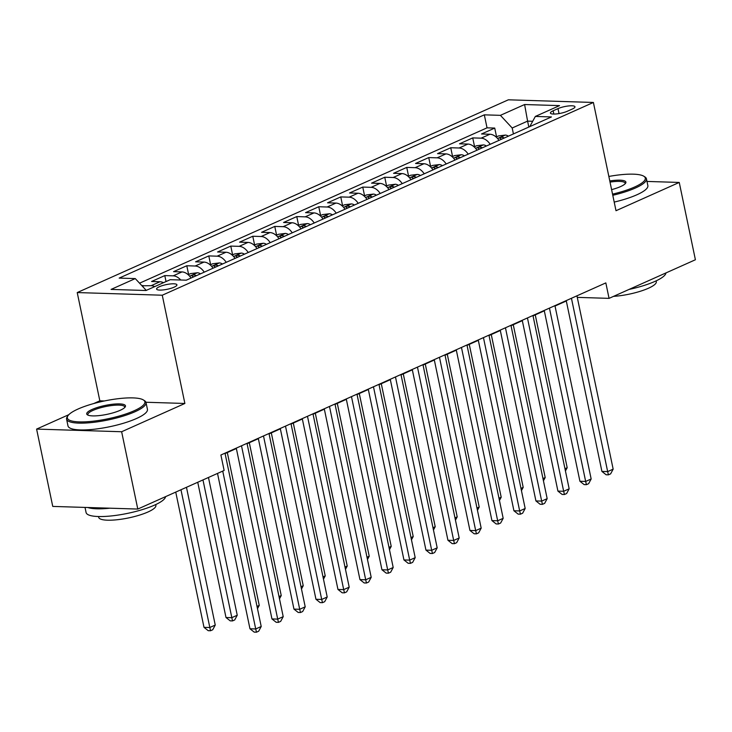 <?xml version="1.0" encoding="UTF-8"?>
<svg xmlns="http://www.w3.org/2000/svg" width="732" height="732" viewBox="0 0 732 732"><rect width="100%" height="100%" fill="white"/><g stroke="black" fill="none" stroke-linecap="round" stroke-linejoin="round"><path stroke-width="1.1" d="M174.115 287.173A10.385 2.379 -11.8 0 0 176.924 284.812A10.385 2.379 -11.8 0 0 170.327 283.961A10.385 2.379 -11.8 0 0 159.402 286.715A10.385 2.379 -11.8 0 0 156.593 289.067A10.385 2.379 -11.8 0 0 163.199 289.927A10.385 2.379 -11.8 0 0 174.115 287.173M104.456 400.962L99.836 400.816L93.705 403.561M68.808 414.687L36.6 429.089L52.75 506.416L137.79 509.06L224.129 470.466L220.899 455.002L605.831 282.9L609.061 298.363L695.4 259.759L679.25 182.442L646.978 181.435M99.836 400.816L77.226 292.562L508.356 99.808L593.396 102.462L162.266 295.216L77.226 292.562M498.995 140.379A12.984 8.702 -114.1 0 0 489.928 134.24L481.537 133.974L494.731 128.073L496.561 136.82M490.193 144.314A12.984 8.702 -114.1 0 0 481.125 138.165L472.735 137.909L474.565 146.656M472.735 137.909L459.54 143.811L467.931 144.067A12.984 8.702 -114.1 0 1 476.999 150.216M455.002 160.052A12.984 8.702 -114.1 0 0 445.934 153.903L437.544 153.638L450.747 147.745L452.568 156.492M433.005 169.888A12.984 8.702 -114.1 0 0 423.938 163.739L415.547 163.474L428.751 157.572L430.572 166.329M411.009 179.715A12.984 8.702 -114.1 0 0 401.941 173.576L393.551 173.31L406.754 167.408L408.575 176.156M389.012 189.551A12.984 8.702 -114.1 0 0 379.945 183.403L371.554 183.146L384.757 177.245L386.578 185.992M367.016 199.388A12.984 8.702 -114.1 0 0 357.948 193.239L349.557 192.983L362.761 187.081L364.582 195.828M345.019 209.224A12.984 8.702 -114.1 0 0 335.951 203.075L327.561 202.81L340.764 196.917L342.585 205.665M323.022 219.051A12.984 8.702 -114.1 0 0 313.955 212.911L305.564 212.646L318.768 206.744L320.589 215.501M301.026 228.887A12.984 8.702 -114.1 0 0 291.958 222.748L283.568 222.482L296.771 216.581L298.592 225.328M279.029 238.724A12.984 8.702 -114.1 0 0 269.962 232.575L261.571 232.319L274.775 226.417L276.595 235.164M257.033 248.56A12.984 8.702 -114.1 0 0 247.965 242.411L239.574 242.155L252.778 236.253L254.608 245M235.036 258.396A12.984 8.702 -114.1 0 0 225.968 252.247L217.578 251.982L230.781 246.089L232.611 254.837M213.039 268.223A12.984 8.702 -114.1 0 0 203.972 262.083L195.581 261.818L208.785 255.916L210.615 264.673M191.043 278.059A12.984 8.702 -114.1 0 0 181.975 271.92L173.585 271.654L186.788 265.753L188.618 274.5M163.483 282.689A12.984 8.702 -114.1 0 0 159.979 281.747L151.588 281.491L164.792 275.589L166.036 281.546M557.985 108.62L553.154 110.779A10.065 2.306 -11.8 0 0 550.427 113.067A10.065 2.306 -11.8 0 0 556.823 113.89A10.065 2.306 -11.8 0 0 567.401 111.227L572.241 109.059A10.065 2.306 -11.8 0 0 574.968 106.781A10.065 2.306 -11.8 0 0 568.572 105.948A10.065 2.306 -11.8 0 0 557.985 108.62L559.028 113.588M528.824 127.048L527.589 121.119L512.19 127.999L500.413 115.345L484.319 114.842L119.179 278.096L135.274 278.59L111.072 289.415L146.007 290.503L170.208 279.688L186.294 280.182L551.434 116.937L535.348 116.434L529.776 126.618M500.413 115.345L524.606 104.53L559.541 105.618L535.348 116.434M494.731 128.073L487.036 127.835L139.547 283.192M154.681 286.624A12.984 8.702 65.9 0 0 151.185 285.681L141.971 285.791M164.792 275.589L173.182 275.845A12.984 8.702 65.9 0 1 180.74 280.008M186.788 265.753L195.179 266.018A12.984 8.702 65.9 0 1 204.246 272.158M208.785 255.916L217.175 256.182A12.984 8.702 65.9 0 1 226.243 262.33M230.781 246.089L239.172 246.345A12.984 8.702 65.9 0 1 248.24 252.494M252.778 236.253L261.168 236.509A12.984 8.702 65.9 0 1 270.236 242.658M274.775 226.417L283.165 226.682A12.984 8.702 65.9 0 1 292.233 232.822M296.771 216.581L305.162 216.846A12.984 8.702 65.9 0 1 314.229 222.986M318.768 206.744L327.149 207.01A12.984 8.702 65.9 0 1 336.226 213.158M340.764 196.917L349.146 197.173A12.984 8.702 65.9 0 1 358.223 203.322M362.761 187.081L371.142 187.337A12.984 8.702 65.9 0 1 380.219 193.486M384.757 177.245L393.139 177.51A12.984 8.702 65.9 0 1 402.216 183.65M406.754 167.408L415.135 167.674A12.984 8.702 65.9 0 1 424.203 173.813M428.751 157.572L437.132 157.838A12.984 8.702 65.9 0 1 446.2 163.986M450.747 147.745L459.129 148.001A12.984 8.702 65.9 0 1 468.196 154.15M513.425 133.929L512.19 127.999M36.6 429.089L121.64 431.743L137.79 509.06M121.64 431.743L184.876 403.469L162.266 295.216M593.396 102.462L616.005 210.715L679.25 182.442M577.274 297.375L609.061 298.363M225.081 453.547L236.363 448.506M247.077 443.711L258.359 438.669M269.074 433.884L280.356 428.842M291.071 424.048L302.353 419.006M313.067 414.211L324.349 409.17M335.064 404.375L346.346 399.333M357.06 394.539L368.342 389.497M379.057 384.712L390.339 379.67M401.054 374.875L412.336 369.834M423.05 365.039L434.332 359.998M445.047 355.203L456.32 350.161M467.043 345.367L478.316 340.325M489.04 335.54L500.313 330.498M511.037 325.703L522.309 320.662M533.033 315.867L544.306 310.825M555.03 306.031L566.303 300.989M532.695 121.274L527.589 121.119L524.606 104.53M487.036 127.835L484.319 114.842M142.795 285.425L143.133 287.045M135.274 278.59L146.254 290.394M184.876 403.469L145.933 402.252M566.229 300.605L601.914 471.426L607.661 471.609L571.445 298.272M613.16 469.148L610.625 473.86L608.42 474.839L607.661 471.609L613.16 469.148L576.944 295.81M608.42 474.839L606.123 474.766L601.914 471.426M496.122 137.021L498.593 135.914L505.382 135.081A8.601 5.764 65.9 0 1 508.411 136.17M504.229 138.037A8.601 5.764 -114.1 0 0 503.012 137.378C500.258 137.213 499.37 137.607 500.368 138.558A8.601 5.764 65.9 0 1 501.585 139.217M499.718 138.074L500.368 138.558M564.967 468.709L567.19 467.721L535.257 314.87M567.19 467.721L565.433 470.978M612.547 194.136A39.601 9.086 -11.8 0 0 634.553 187.044A39.601 9.086 -11.8 0 0 643.757 176.202A39.601 9.086 -11.8 0 0 608.85 176.449M643.757 176.202L644.865 176.879A40.58 9.315 168.2 0 1 646.429 178.8A40.58 9.315 168.2 0 1 635.44 187.996A40.58 9.315 168.2 0 1 612.785 195.288M609.793 180.95A19.801 4.548 168.2 0 1 625.576 183.284A19.801 4.548 168.2 0 1 620.535 186.605A19.801 4.548 168.2 0 1 611.604 189.634M665.974 272.917A40.58 9.315 168.2 0 1 654.957 281.399A40.58 9.315 168.2 0 1 629.09 289.415M656.147 280.85L656.311 281.637A29.216 6.707 168.2 0 1 648.396 288.262A29.216 6.707 168.2 0 1 613.553 296.359M646.429 178.8L647.857 185.599A40.58 9.315 168.2 0 1 636.858 194.794A40.58 9.315 168.2 0 1 614.203 202.087M625.091 183.842A18.831 4.319 -11.8 0 0 625.137 183.247A18.831 4.319 -11.8 0 0 610.031 182.103M134.139 410.771A39.601 9.086 -11.8 0 0 143.335 399.928A39.601 9.086 -11.8 0 0 78.059 409.023A39.601 9.086 -11.8 0 0 67.984 415.675A39.601 9.086 -11.8 0 0 88.288 421.65A39.601 9.086 -11.8 0 0 134.139 410.771M143.335 399.928L144.442 400.614A40.58 9.315 168.2 0 1 146.016 402.527A40.58 9.315 168.2 0 1 135.027 411.723A40.58 9.315 168.2 0 1 92.369 422.474A40.58 9.315 168.2 0 1 66.575 419.125A40.58 9.315 168.2 0 1 67.243 416.746L67.984 415.675M120.121 410.332A19.801 4.548 168.2 0 1 87.483 414.879A19.801 4.548 168.2 0 1 92.076 409.463A19.801 4.548 168.2 0 1 115.006 404.018A19.801 4.548 168.2 0 1 125.154 407.01A19.801 4.548 168.2 0 1 120.121 410.332M124.678 407.568A18.831 4.319 -11.8 0 0 124.724 406.974A18.831 4.319 -11.8 0 0 112.755 405.418A18.831 4.319 -11.8 0 0 92.964 410.414A18.831 4.319 -11.8 0 0 87.858 414.678A18.831 4.319 -11.8 0 0 88.142 415.2M165.56 496.653A40.58 9.315 168.2 0 1 154.534 505.126A40.58 9.315 168.2 0 1 111.877 515.877A40.58 9.315 168.2 0 1 86.083 512.528L85.022 507.422M155.724 504.586L155.889 505.373A29.216 6.707 168.2 0 1 147.974 511.988A29.216 6.707 168.2 0 1 117.266 519.729A29.216 6.707 168.2 0 1 98.692 517.323L98.527 516.536M146.016 402.527L147.434 409.334A40.58 9.315 168.2 0 1 136.445 418.53A40.58 9.315 168.2 0 1 93.788 429.281A40.58 9.315 168.2 0 1 67.994 425.933L66.575 419.125M109.855 508.191A40.58 9.315 168.2 0 1 87.767 507.505M544.233 310.441L579.918 481.263L585.664 481.446L549.448 308.108M591.163 478.984L588.629 483.687L586.423 484.676L585.664 481.446L591.163 478.984L554.947 305.647M586.423 484.676L584.127 484.602L579.918 481.263M522.236 320.277L557.921 491.099L563.667 491.282L527.452 317.944M569.167 488.82L566.632 493.524L564.436 494.512L563.667 491.282L569.167 488.82L532.951 315.483M564.436 494.512L562.13 494.439L557.921 491.099M500.24 330.114L535.925 500.935L541.671 501.109L505.455 327.78M547.17 498.657L544.635 503.36L542.439 504.339L541.671 501.109L547.17 498.657L510.954 325.319M542.439 504.339L540.134 504.275L535.925 500.935M478.243 339.941L513.928 510.771L519.674 510.945L483.459 337.608M525.173 508.493L522.639 513.196L520.443 514.175L519.674 510.945L525.173 508.493L488.958 335.155M520.443 514.175L518.137 514.102L513.928 510.771M474.126 146.858L476.596 145.75L483.385 144.909A8.601 5.764 65.9 0 1 486.414 146.007M482.232 147.873A8.601 5.764 -114.1 0 0 481.016 147.214C478.261 147.05 477.374 147.443 478.371 148.395A8.601 5.764 65.9 0 1 479.588 149.054M477.722 147.91L478.371 148.395M542.97 478.545L545.194 477.548L513.26 324.706M545.194 477.548L543.437 480.805M452.129 156.694L454.599 155.587L461.389 154.745A8.601 5.764 65.9 0 1 464.417 155.843M460.236 157.709A8.601 5.764 -114.1 0 0 459.019 157.051C456.265 156.877 455.386 157.27 456.375 158.231A8.601 5.764 65.9 0 1 457.592 158.89M455.725 157.746L456.375 158.231M520.974 488.381L523.197 487.384L491.264 334.542M523.197 487.384L521.44 490.641M430.132 166.521L432.603 165.423L439.392 164.581A8.601 5.764 65.9 0 1 442.421 165.679M438.239 167.546A8.601 5.764 -114.1 0 0 437.022 166.887C434.268 166.713 433.39 167.106 434.378 168.067A8.601 5.764 65.9 0 1 435.604 168.726M433.728 167.582L434.378 168.067M498.977 498.218L501.2 497.22L469.267 344.379M501.2 497.22L499.444 500.478M408.136 176.357L410.606 175.25L417.405 174.417A8.601 5.764 65.9 0 1 420.424 175.506M416.243 177.382A8.601 5.764 -114.1 0 0 415.026 176.723C412.272 176.549 411.393 176.943 412.381 177.894A8.601 5.764 65.9 0 1 413.607 178.562M411.741 177.409L412.381 177.894M476.98 508.054L479.204 507.056L447.27 354.206M479.204 507.056L477.447 510.314M456.246 349.777L491.931 520.598L497.678 520.781L461.462 347.444M503.177 518.32L500.642 523.023L498.446 524.011L497.678 520.781L503.177 518.32L466.961 344.982M498.446 524.011L496.14 523.938L491.931 520.598M386.139 186.193L388.61 185.086L395.408 184.254A8.601 5.764 65.9 0 1 398.428 185.342M394.246 187.209A8.601 5.764 -114.1 0 0 393.029 186.55C390.275 186.386 389.397 186.779 390.385 187.731A8.601 5.764 65.9 0 1 391.611 188.389M389.744 187.246L390.385 187.731M454.984 517.881L457.207 516.893L425.274 364.042M457.207 516.893L455.45 520.15M434.25 359.613L469.935 530.435L475.681 530.618L439.465 357.28M481.18 528.156L478.646 532.859L476.45 533.848L475.681 530.618L481.18 528.156L444.965 354.819M476.45 533.848L474.144 533.774L469.935 530.435M364.143 196.03L366.613 194.922L373.412 194.081A8.601 5.764 65.9 0 1 376.431 195.179M372.249 197.045A8.601 5.764 -114.1 0 0 371.033 196.386C368.278 196.222 367.4 196.615 368.388 197.567A8.601 5.764 65.9 0 1 369.614 198.226M367.748 197.082L368.388 197.567M432.987 527.717L435.211 526.72L403.277 373.878M435.211 526.72L433.463 529.977M412.253 369.45L447.938 540.271L453.684 540.454L417.469 367.116M459.184 537.993L456.649 542.696L454.453 543.684L453.684 540.454L459.184 537.993L422.968 364.655M454.453 543.684L452.147 543.611L447.938 540.271M342.146 205.857L344.616 204.759L351.415 203.917A8.601 5.764 65.9 0 1 354.434 205.015M350.253 206.882A8.601 5.764 -114.1 0 0 349.036 206.223C346.282 206.049 345.403 206.442 346.392 207.403A8.601 5.764 65.9 0 1 347.618 208.062M345.751 206.918L346.392 207.403M410.991 537.553L413.214 536.556L381.281 383.714M413.214 536.556L411.466 539.813M390.257 379.286L425.942 550.107L431.688 550.281L395.472 376.943M437.187 547.829L434.652 552.532L432.456 553.511L431.688 550.281L437.187 547.829L400.971 374.491M432.456 553.511L430.151 553.438L425.942 550.107M320.149 215.693L322.62 214.595L329.418 213.753A8.601 5.764 65.9 0 1 332.438 214.851M328.256 216.718A8.601 5.764 -114.1 0 0 327.039 216.059C324.285 215.885 323.407 216.279 324.395 217.239A8.601 5.764 65.9 0 1 325.621 217.898M323.754 216.745L324.395 217.239M388.994 547.39L391.217 546.392L359.293 393.551M391.217 546.392L389.47 549.65M368.26 389.113L403.945 559.943L409.691 560.117L373.476 386.78M415.19 557.656L412.656 562.368L410.46 563.347L409.691 560.117L415.19 557.656L378.975 384.327M410.46 563.347L408.163 563.274L403.945 559.943M298.153 225.529L300.623 224.422L307.422 223.589A8.601 5.764 65.9 0 1 310.441 224.678M306.26 226.554A8.601 5.764 -114.1 0 0 305.043 225.886C302.289 225.721 301.41 226.115 302.408 227.066A8.601 5.764 65.9 0 1 303.624 227.734M301.758 226.581L302.408 227.066M366.997 557.226L369.221 556.229L337.296 403.378M369.221 556.229L367.473 559.486M346.263 398.949L381.948 569.771L387.695 569.953L351.479 396.616M393.194 567.492L390.659 572.195L388.463 573.183L387.695 569.953L393.194 567.492L356.978 394.155M388.463 573.183L386.167 573.11L381.948 569.771M276.156 235.365L278.627 234.258L285.425 233.426A8.601 5.764 65.9 0 1 288.445 234.515M284.263 236.381A8.601 5.764 -114.1 0 0 283.046 235.722C280.292 235.558 279.414 235.951 280.411 236.903A8.601 5.764 65.9 0 1 281.628 237.561M279.761 236.418L280.411 236.903M345.001 567.053L347.224 566.065L315.3 413.214M347.224 566.065L345.477 569.322M324.267 408.785L359.952 579.607L365.698 579.79L329.482 406.452M371.197 577.328L368.663 582.032L366.467 583.02L365.698 579.79L371.197 577.328L334.982 403.991M366.467 583.02L364.17 582.947L359.952 579.607M254.16 245.202L256.63 244.095L263.428 243.253A8.601 5.764 65.9 0 1 266.448 244.351M262.266 246.217A8.601 5.764 -114.1 0 0 261.05 245.559C258.295 245.394 257.417 245.787 258.414 246.739A8.601 5.764 65.9 0 1 259.631 247.398M257.765 246.254L258.414 246.739M323.004 576.889L325.228 575.892L293.303 423.05M325.228 575.892L323.48 579.149M302.27 418.622L337.955 589.443L343.701 589.626L307.486 416.288M349.201 587.165L346.666 591.868L344.47 592.847L343.701 589.626L349.201 587.165L312.985 413.827M344.47 592.847L342.173 592.783L337.955 589.443M232.163 255.029L234.633 253.931L241.432 253.089A8.601 5.764 65.9 0 1 244.451 254.187M240.27 256.054A8.601 5.764 -114.1 0 0 239.053 255.395C236.299 255.221 235.42 255.614 236.418 256.575A8.601 5.764 65.9 0 1 237.635 257.234M235.768 256.09L236.418 256.575M301.008 586.725L303.231 585.728L271.307 432.887M303.231 585.728L301.483 588.986M280.274 428.458L315.959 599.279L321.705 599.453L285.498 426.115M327.204 597.001L324.669 601.704L322.473 602.683L321.705 599.453L327.204 597.001L290.997 423.663M322.473 602.683L320.177 602.61L315.959 599.279M210.166 264.865L212.637 263.767L219.435 262.925A8.601 5.764 65.9 0 1 222.455 264.014M218.273 265.89A8.601 5.764 -114.1 0 0 217.056 265.231C214.302 265.057 213.424 265.451 214.421 266.411A8.601 5.764 65.9 0 1 215.638 267.07M213.771 265.917L214.421 266.411M279.011 596.562L281.234 595.564L249.31 442.723M281.234 595.564L279.487 598.822M258.277 438.285L293.962 609.116L299.708 609.289L263.502 435.952M305.207 606.828L302.673 611.54L300.477 612.519L299.708 609.289L305.207 606.828L269.001 433.5M300.477 612.519L298.18 612.446L293.962 609.116M188.17 274.701L190.64 273.594L197.439 272.762A8.601 5.764 65.9 0 1 200.458 273.85M196.277 275.717A8.601 5.764 -114.1 0 0 195.06 275.058C192.306 274.893 191.427 275.287 192.425 276.238A8.601 5.764 65.9 0 1 193.641 276.897M191.775 275.754L192.425 276.238M257.014 606.398L259.238 605.401L227.313 452.55M259.238 605.401L257.49 608.658M236.28 448.121L271.965 618.943L277.712 619.126L241.505 445.788M283.211 616.664L280.676 621.367L278.48 622.356L277.712 619.126L283.211 616.664L247.004 443.327M278.48 622.356L276.184 622.282L271.965 618.943M197.741 482.26L225.996 617.515L231.742 617.689L237.241 615.237L208.464 477.465M202.965 479.927L232.511 620.919L230.214 620.846L225.996 617.515M237.241 615.237L234.716 619.94L232.511 620.919M217.514 473.421L249.969 628.779L255.715 628.962L222.738 471.088M261.214 626.501L258.68 631.204L256.484 632.192L255.715 628.962L261.214 626.501L225.008 453.163M256.484 632.192L254.187 632.119L249.969 628.779M175.744 492.096L203.999 627.342L209.745 627.525L215.245 625.064L186.468 487.302M180.969 489.763L210.514 630.755L208.217 630.682L203.999 627.342M215.245 625.064L212.719 629.767L210.514 630.755M481.125 138.165L489.928 134.24M151.185 285.681L159.979 281.747M173.182 275.845L181.975 271.92M195.179 266.018L203.972 262.083M217.175 256.182L225.968 252.247M239.172 246.345L247.965 242.411M261.168 236.509L269.962 232.575M283.165 226.682L291.958 222.748M305.162 216.846L313.955 212.911M327.149 207.01L335.951 203.075M349.146 197.173L357.948 193.239M371.142 187.337L379.945 183.403M393.139 177.51L401.941 173.576M415.135 167.674L423.938 163.739M437.132 157.838L445.934 153.903M459.129 148.001L467.931 144.067M553.831 114.064L553.154 110.779M505.217 135.1L497.586 138.513M503.241 138.485L503.012 137.378M483.221 144.936L475.59 148.34M481.244 148.322L481.016 147.214M461.224 154.763L453.593 158.176M459.248 158.149L459.019 157.051M439.227 164.599L431.596 168.012M437.251 167.985L437.022 166.887M417.231 174.436L409.6 177.849M415.254 177.821L415.026 176.723M395.234 184.272L387.603 187.685M393.258 187.657L393.029 186.55M373.238 194.108L365.607 197.512M371.261 197.484L371.033 196.386M351.241 203.935L343.61 207.348M349.265 207.321L349.036 206.223M329.244 213.771L321.613 217.184M327.268 217.157L327.039 216.059M307.248 223.608L299.617 227.021M305.271 226.993L305.043 225.886M285.251 233.444L277.62 236.848M283.275 236.829L283.046 235.722M263.255 243.271L255.624 246.684M261.278 246.657L261.05 245.559M241.258 253.107L233.627 256.52M239.282 256.493L239.053 255.395M219.261 262.944L211.63 266.357M217.285 266.329L217.056 265.231M197.265 272.78L189.634 276.193M195.288 276.165L195.06 275.058"/></g></svg>
